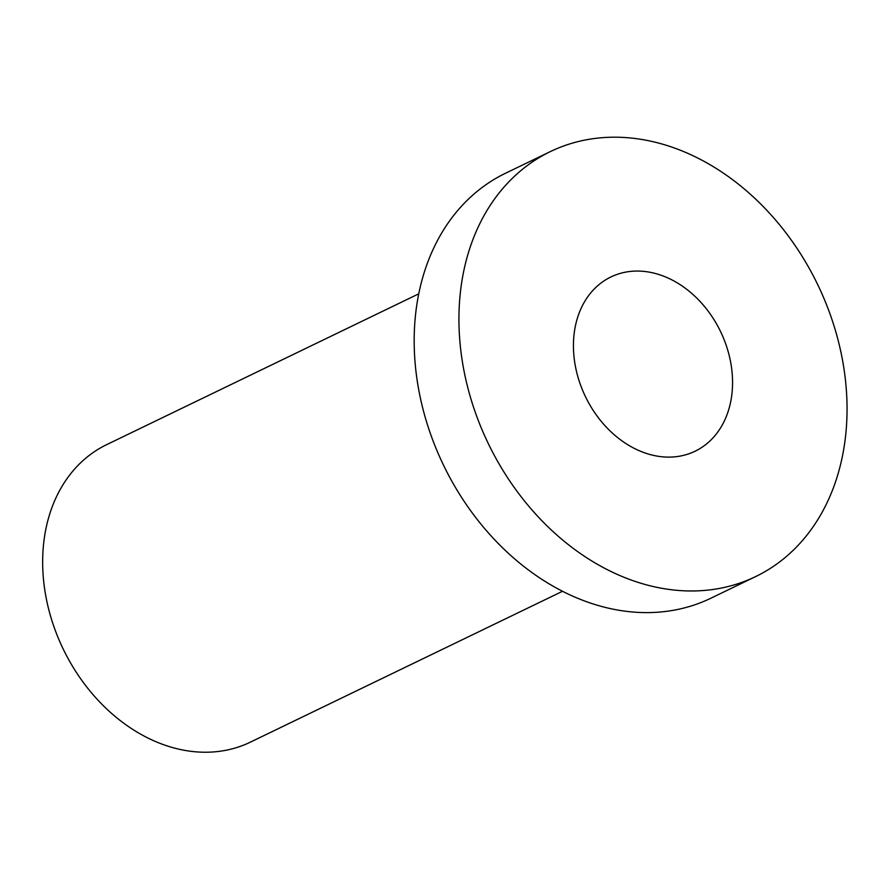 <?xml version="1.0" encoding="UTF-8"?>
<svg xmlns="http://www.w3.org/2000/svg" width="890" height="890" viewBox="0 0 890 890"><rect width="100%" height="100%" fill="white"/><g stroke="black" fill="none" stroke-linecap="round" stroke-linejoin="round"><path stroke-width="1.33" d="M550.309 151.612L505.542 173.239A235.995 182.884 64.2 0 0 443.576 465.303A235.995 182.884 64.2 0 0 710.921 598.202L755.688 576.564A235.995 182.884 64.2 0 0 845.5 436.712A235.995 182.884 64.2 0 0 757.69 201.062A235.995 182.884 64.2 0 0 550.309 151.612A235.995 182.884 64.2 0 0 488.332 443.665A235.995 182.884 64.2 0 0 755.688 576.564M731.925 393.858A96.754 74.983 64.2 0 0 695.924 297.249A96.754 74.983 64.2 0 0 610.896 276.968A96.754 74.983 64.2 0 0 585.486 396.718A96.754 74.983 64.2 0 0 695.101 451.208A96.754 74.983 64.2 0 0 731.925 393.858M562.524 591.283L250.379 742.149A165.195 128.015 -115.8 0 1 63.235 649.11A165.195 128.015 -115.8 0 1 106.611 444.677L418.756 293.822"/></g></svg>
